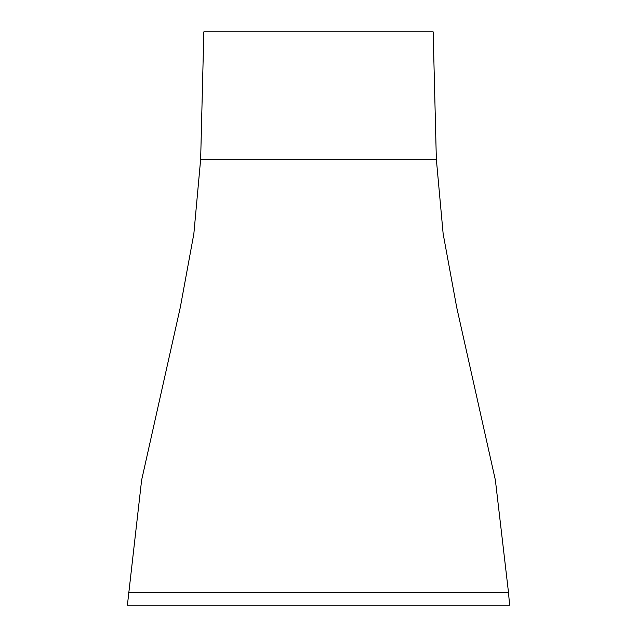 <?xml version="1.0" encoding="UTF-8"?>
<svg xmlns="http://www.w3.org/2000/svg" width="637" height="637" viewBox="0 0 637 637"><rect width="100%" height="100%" fill="white"/><g stroke="black" fill="none" stroke-linecap="round" stroke-linejoin="round"><path stroke-width="0.96" d="M128.507 592.458L508.493 592.458L509.6 605.15L127.4 605.15L141.621 480.115L180.319 307.297L193.863 233.723L200.655 159.25L436.345 159.25L443.137 233.723L456.681 307.297L495.379 480.115L508.493 592.458M200.655 159.25L203.84 31.85L433.16 31.85L436.345 159.25"/></g></svg>
